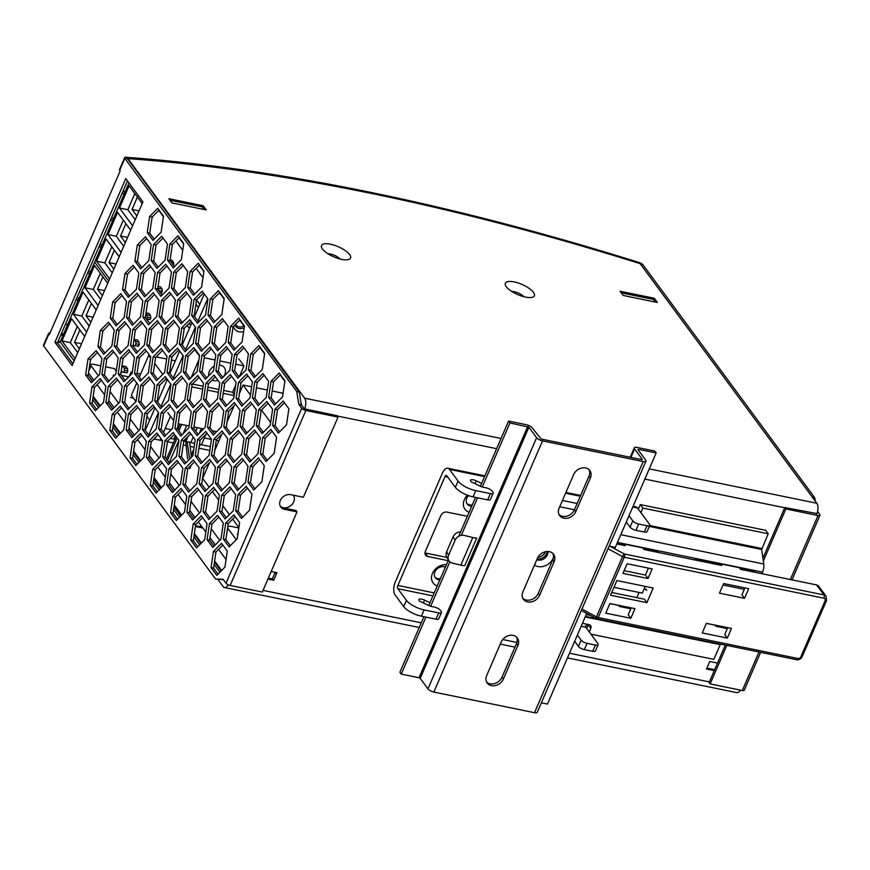 <?xml version="1.0" encoding="UTF-8"?>
<svg xmlns="http://www.w3.org/2000/svg" width="870" height="870" viewBox="0 0 870 870"><rect width="100%" height="100%" fill="white"/><g stroke="black" fill="none" stroke-linecap="round" stroke-linejoin="round"><path stroke-width="1.3" d="M714.27 670.618L706.505 669.03L709.757 661.494L717.532 663.081M271.19 571.536L276.954 572.71L273.691 580.246L267.927 579.061M280.249 506.177A8.515 6.851 143.6 0 0 283.261 507.688A8.515 6.851 143.6 0 0 292.407 504.056A8.515 6.851 143.6 0 0 293.288 495.313A8.515 6.851 143.6 0 0 293.168 495.16M649.27 468.887L816.81 503.251L640.146 263.664A1216.717 424.375 23.4 0 0 127.966 158.612L304.63 398.188A8.276 3.991 101.6 0 1 304.587 409.009M816.81 503.251A8.276 3.991 101.6 0 1 816.756 514.094M168.878 198.708L203.134 205.733L206.233 209.931L171.966 202.906L168.878 198.708M654.327 298.279L657.415 302.477L623.159 295.452L620.071 291.254L654.327 298.279L653.653 299.835M506.264 286.708A15.812 5.514 -156.6 0 1 505.557 285.545A15.812 5.514 -156.6 0 1 515.355 282.174A15.812 5.514 -156.6 0 1 533.419 292.276A15.812 5.514 -156.6 0 1 532.505 297.214A15.812 5.514 -156.6 0 1 518.814 295.039A15.812 5.514 -156.6 0 1 506.264 286.708M322.444 249.005A15.812 5.514 -156.6 0 1 321.737 247.841A15.812 5.514 -156.6 0 1 331.535 244.459A15.812 5.514 -156.6 0 1 349.599 254.573A15.812 5.514 -156.6 0 1 348.685 259.51A15.812 5.514 -156.6 0 1 334.993 257.335A15.812 5.514 -156.6 0 1 322.444 249.005M127.966 158.612L127.651 159.33M158.764 210.344L163.419 216.652M179.013 237.793L183.657 244.1M199.252 265.241L203.895 271.549M219.49 292.69L224.134 298.997M239.728 320.138L244.372 326.446M259.967 347.587L264.61 353.883M280.205 375.035L284.849 381.332M301.074 403.332L301.944 405.659M217.913 579.507L223.111 586.565A8.276 3.991 -78.4 0 0 224.536 587.554A8.276 3.991 -78.4 0 0 228.364 584.879M567.479 657.894L736.716 692.618A8.276 3.991 -78.4 0 0 740.435 690.127M219.903 572.242L214.096 564.369M199.665 544.794L193.858 536.92M179.416 517.346L173.619 509.483M159.177 489.897L153.381 482.034M138.939 462.448L133.143 454.586M118.701 435.011L112.904 427.137M98.462 407.562L92.666 399.689M58.04 341.366A1216.717 424.375 -156.6 0 1 60.334 341.54M511.723 291.428A8.515 2.969 -156.6 0 1 523.99 296.735M327.903 253.725A8.515 2.969 -156.6 0 1 340.17 259.032M203.134 205.733L202.46 207.288M273.691 580.246L272.462 578.583M545.36 551.765A7.297 5.872 -36.4 0 1 537.921 557.311M817.561 511.527L819.757 514.507A3.404 1.185 -156.6 0 1 819.964 515.257A3.404 1.185 -156.6 0 1 818.039 515.54L785.871 508.939L763.327 561.041M760.641 652.348L744.241 690.236A3.404 1.185 -156.6 0 1 742.317 690.519L710.148 683.918L709.115 682.526L725.319 645.094M726.82 645.409L710.148 683.918M816.952 513.583L784.838 507.547L762.925 558.192M785.871 508.939L784.838 507.547M305.859 410.477L230.137 585.456L262.305 592.057L296.996 511.897L284.457 509.32A8.515 6.851 143.6 0 1 280.782 507.058A8.515 6.851 143.6 0 1 281.652 498.314A8.515 6.851 143.6 0 1 290.797 494.671L303.336 497.248L338.028 417.078L305.859 410.477A3.404 1.185 -156.6 0 1 301.727 408.247L298.812 404.289L296.713 391.489L124.856 158.427A3.404 1.185 -156.6 0 1 124.649 157.677A3.404 1.185 -156.6 0 1 125.9 157.296A1220.121 425.56 -156.6 0 1 639.515 262.653A3.404 1.185 -156.6 0 1 642.886 264.687L814.744 497.749L812.395 497.259M124.856 158.427L119.69 170.357L120.158 170.977L49.329 334.656L48.861 334.036A3.404 1.185 -156.6 0 1 48.666 333.275A3.404 1.185 -156.6 0 1 49.905 332.905A1220.121 425.56 -156.6 0 1 50.079 332.916M61.324 333.765A1220.121 425.56 -156.6 0 1 63.619 333.949M119.69 170.357A3.404 1.185 -156.6 0 1 119.494 169.606L124.649 157.677M223.416 579.714L215.564 579.029L43.707 345.966A3.404 1.185 -156.6 0 1 43.5 345.205L48.666 333.275M60.759 335.08A1217.206 424.549 -156.6 0 1 63.053 335.254M338.028 417.078L336.994 415.686L304.239 408.769L301.314 404.8L299.226 392L127.509 158.775A1217.206 424.549 -156.6 0 1 127.879 158.808M215.564 579.029L223.09 579.268L226.015 583.226A3.404 1.185 -156.6 0 0 230.137 585.456M54.93 342.258L125.758 178.578L142.941 201.873L72.112 365.552L54.93 342.258L57.431 342.769L127.477 180.906M213.411 551.536L211.04 567.588L216.793 575.385L224.928 567.142L227.309 551.101L221.545 543.293L213.411 551.536L215.923 552.048L213.541 568.099L218.011 574.156M193.173 524.088L190.802 540.139L196.555 547.937L204.689 539.704L207.06 523.653L201.307 515.845L193.173 524.088L195.685 524.599L193.303 540.651L197.773 546.708M172.934 496.639L170.563 512.691L176.316 520.499L184.451 512.256L186.822 496.204L181.069 488.396L172.934 496.639L175.446 497.161L173.065 513.202L177.534 519.26M152.696 469.191L150.325 485.242L156.078 493.051L164.212 484.807L166.583 468.756L160.83 460.959L152.696 469.191L155.208 469.713L152.826 485.754L157.296 491.811M132.457 441.753L130.076 457.794L135.84 465.602L143.974 457.359L146.345 441.308L140.592 433.51L132.457 441.753L134.97 442.264L132.588 458.305L137.058 464.362M112.219 414.305L109.837 430.346L115.601 438.154L123.725 429.91L126.106 413.87L120.354 406.062L112.219 414.305L114.72 414.816L112.35 430.867L116.819 436.925M91.981 386.856L89.599 402.897L95.363 410.705L103.486 402.462L105.868 386.421L100.115 378.613L91.981 386.856L94.482 387.367L92.111 403.419L96.57 409.476M225.732 523.066L223.351 539.117L229.114 546.925L237.249 538.682L239.62 522.631L233.867 514.833L225.732 523.066L228.244 523.588L225.863 539.628L230.332 545.686M205.494 495.628L203.112 511.669L208.876 519.477L217.011 511.234L219.381 495.182L213.628 487.385L205.494 495.628L208.006 496.139L205.624 512.18L210.094 518.237M185.256 468.18L182.874 484.22L188.638 492.028L196.761 483.785L199.143 467.745L193.39 459.936L185.256 468.18L187.757 468.691L185.386 484.742L189.856 490.8M165.017 440.731L162.636 456.783L168.388 464.58L176.523 456.337L178.905 440.296L173.152 432.488L165.017 440.731L167.518 441.242L165.148 457.294L169.606 463.351M144.779 413.283L142.397 429.334L148.15 437.131L156.285 428.899L158.666 412.848L152.913 405.039L144.779 413.283L147.28 413.794L144.909 429.845L149.368 435.903M124.54 385.834L122.159 401.886L127.912 409.694L136.046 401.451L138.428 385.399L132.675 377.591L124.54 385.834L127.042 386.345L124.671 402.397L129.13 408.454M104.302 358.386L101.92 374.437L107.673 382.245L115.808 374.002L118.189 357.951L112.426 350.142L104.302 358.386L106.803 358.908L104.422 374.948L108.891 381.006M238.054 494.606L235.672 510.657L241.425 518.455L249.559 510.212L251.941 494.171L246.188 486.363L238.054 494.606L240.555 495.117L238.184 511.168L242.643 517.226M217.815 467.157L215.434 483.209L221.187 491.006L229.321 482.774L231.703 466.722L225.95 458.914L217.815 467.157L220.317 467.668L217.946 483.72L222.405 489.777M197.577 439.709L195.195 455.76L200.948 463.569L209.083 455.325L211.464 439.274L205.711 431.466L197.577 439.709L200.078 440.231L197.697 456.271L202.166 462.329M177.339 412.26L174.957 428.312L180.71 436.12L188.844 427.877L191.226 411.825L185.462 404.028L177.339 412.26L179.84 412.782L177.458 428.823L181.928 434.88M157.089 384.823L154.719 400.863L160.471 408.672L168.606 400.428L170.988 384.377L165.224 376.579L157.089 384.823L159.601 385.334L157.22 401.374L161.689 407.432M136.851 357.374L134.48 373.415L140.233 381.223L148.368 372.98L150.749 356.939L144.985 349.131L136.851 357.374L139.363 357.885L136.981 373.937L141.451 379.994M116.613 329.926L114.242 345.966L119.995 353.775L128.129 345.531L130.5 329.491L124.747 321.683L116.613 329.926L119.125 330.437L116.743 346.488L121.213 352.546M250.364 466.135L247.993 482.187L253.746 489.995L261.881 481.752L264.262 465.7L258.499 457.903L250.364 466.135L252.876 466.657L250.495 482.698L254.964 488.755M230.126 438.697L227.755 454.738L233.508 462.546L241.642 454.303L244.024 438.252L238.26 430.454L230.126 438.697L232.638 439.209L230.256 455.249L234.726 461.307M209.887 411.249L207.517 427.29L213.27 435.098L221.404 426.855L223.775 410.814L218.022 403.006L209.887 411.249L212.4 411.76L210.018 427.812L214.488 433.869M189.649 383.8L187.278 399.841L193.031 407.649L201.166 399.406L203.536 383.365L197.784 375.557L189.649 383.8L192.161 384.312L189.78 400.363L194.249 406.421M169.411 356.352L167.04 372.403L172.793 380.201L180.927 371.958L183.298 355.917L177.545 348.109L169.411 356.352L171.923 356.863L169.541 372.915L174.011 378.972M149.172 328.903L146.791 344.955L152.554 352.763L160.689 344.52L163.06 328.469L157.307 320.66L149.172 328.903L151.684 329.415L149.303 345.466L153.772 351.523M128.934 301.455L126.552 317.506L132.316 325.315L140.451 317.071L142.821 301.02L137.069 293.212L128.934 301.455L131.435 301.977L129.065 318.018L133.534 324.075M262.686 437.675L260.315 453.727L266.068 461.524L274.202 453.281L276.573 437.24L270.82 429.432L262.686 437.675L265.198 438.186L262.816 454.238L267.286 460.295M242.447 410.227L240.066 426.278L245.829 434.076L253.964 425.843L256.335 409.792L250.582 401.983L242.447 410.227L244.959 410.738L242.578 426.789L247.047 432.847M222.209 382.778L219.827 398.83L225.591 406.638L233.725 398.395L236.096 382.343L230.343 374.535L222.209 382.778L224.721 383.289L222.339 399.341L226.809 405.398M201.97 355.33L199.589 371.381L205.353 379.189L213.476 370.946L215.858 354.895L210.105 347.087L201.97 355.33L204.472 355.852L202.101 371.892L206.571 377.95M181.732 327.892L179.35 343.933L185.103 351.741L193.238 343.498L195.619 327.446L189.867 319.649L181.732 327.892L184.233 328.403L181.863 344.444L186.321 350.501M161.494 300.444L159.112 316.484L164.865 324.292L173 316.049L175.381 300.009L169.628 292.2L161.494 300.444L163.995 300.955L161.624 317.006L166.083 323.064M141.255 272.995L138.874 289.036L144.627 296.844L152.761 288.601L155.143 272.56L149.39 264.752L141.255 272.995L143.757 273.506L141.386 289.558L145.845 295.615M275.007 409.204L272.625 425.256L278.389 433.064L286.513 424.821L288.894 408.769L283.142 400.972L275.007 409.204L277.508 409.726L275.137 425.767L279.596 431.824M254.769 381.767L252.387 397.808L258.14 405.616L266.274 397.372L268.656 381.321L262.903 373.524L254.769 381.767L257.27 382.278L254.899 398.319L259.358 404.376M234.53 354.318L232.149 370.359L237.901 378.167L246.036 369.924L248.418 353.883L242.665 346.075L234.53 354.318L237.031 354.829L234.661 370.881L239.119 376.938M214.292 326.87L211.91 342.91L217.663 350.719L225.798 342.476L228.179 326.435L222.426 318.627L214.292 326.87L216.793 327.381L214.411 343.433L218.881 349.49M194.053 299.421L191.672 315.473L197.425 323.27L205.559 315.027L207.941 298.986L202.177 291.178L194.053 299.421L196.555 299.933L194.173 315.984L198.643 322.041M173.804 271.973L171.433 288.024L177.186 295.833L185.321 287.589L187.702 271.538L181.939 263.73L173.804 271.973L176.316 272.484L173.935 288.535L178.404 294.593M153.566 244.524L151.195 260.576L156.948 268.384L165.083 260.141L167.464 244.089L161.7 236.281L153.566 244.524L156.078 245.046L153.696 261.087L158.166 267.144M209.452 523.588L207.082 539.628L212.835 547.426L220.969 539.183L223.34 523.142L217.587 515.344L209.452 523.588L211.965 524.099L209.583 540.139L214.053 546.197M189.214 496.139L186.843 512.18L192.596 519.977L200.72 511.745L203.101 495.704L197.349 487.896L189.214 496.139L191.726 496.65L189.345 512.691L193.814 518.748M168.976 468.691L166.605 484.731L172.358 492.529L180.481 484.296L182.863 468.256L177.11 460.447L168.976 468.691L171.488 469.202L169.106 485.242L173.576 491.3M148.737 441.242L146.367 457.283L152.119 465.08L160.243 456.848L162.625 440.807L156.872 432.999L148.737 441.242L151.25 441.753L148.868 457.794L153.337 463.851M128.499 413.794L126.128 429.834L131.881 437.643L140.005 429.399L142.386 413.359L136.633 405.561L128.499 413.794L131.011 414.305L128.629 430.346L133.099 436.403M108.261 386.345L105.879 402.386L111.643 410.194L119.766 401.951L122.148 385.91L116.395 378.113L108.261 386.345L110.762 386.867L108.391 402.908L112.85 408.954M88.022 358.897L85.641 374.937L91.394 382.746L99.528 374.502L101.91 358.462L96.157 350.664L88.022 358.897L90.523 359.419L88.153 375.459L92.611 381.506M221.774 495.117L219.403 511.158L225.156 518.955L233.28 510.723L235.661 494.682L229.908 486.874L221.774 495.117L224.286 495.628L221.904 511.669L226.374 517.726M201.535 467.668L199.154 483.709L204.918 491.517L213.041 483.274L215.423 467.233L209.67 459.436L201.535 467.668L204.048 468.18L201.666 484.22L206.125 490.278M181.297 440.22L178.916 456.261L184.668 464.069L192.803 455.826L195.184 439.785L189.432 431.988L181.297 440.22L183.798 440.742L181.428 456.783L185.886 462.829M161.059 412.782L158.677 428.823L164.43 436.62L172.564 428.377L174.935 412.337L169.182 404.539L161.059 412.782L163.56 413.293L161.189 429.334L165.648 435.381M140.82 385.334L138.439 401.374L144.192 409.172L152.326 400.939L154.697 384.899L148.944 377.091L140.82 385.334L143.322 385.845L140.951 401.886L145.41 407.943M120.582 357.885L118.2 373.926L123.953 381.723L132.088 373.491L134.458 357.45L128.706 349.642L120.582 357.885L123.083 358.396L120.712 374.437L125.171 380.494M100.344 330.437L97.962 346.478L103.715 354.275L111.849 346.042L114.22 330.002L108.467 322.194L100.344 330.437L102.845 330.948L100.474 346.989L104.933 353.046M234.095 466.657L231.714 482.698L237.466 490.495L245.601 482.252L247.972 466.211L242.219 458.414L234.095 466.657L236.596 467.168L234.226 483.209L238.684 489.266M213.857 439.209L211.475 455.249L217.228 463.047L225.363 454.814L227.733 438.774L221.98 430.965L213.857 439.209L216.358 439.72L213.987 455.76L218.446 461.818M193.618 411.76L191.237 427.801L196.99 435.598L205.124 427.366L207.495 411.325L201.742 403.517L193.618 411.76L196.12 412.271L193.749 428.312L198.208 434.369M173.38 384.312L170.999 400.352L176.751 408.15L184.886 399.917L187.257 383.877L181.504 376.068L173.38 384.312L175.881 384.823L173.511 400.863L177.969 406.921M153.131 356.863L150.76 372.904L156.513 380.712L164.647 372.469L167.018 356.428L161.265 348.631L153.131 356.863L155.643 357.374L153.261 373.415L157.731 379.472M132.892 329.415L130.522 345.455L136.275 353.263L144.398 345.02L146.78 328.98L141.027 321.182L132.892 329.415L135.405 329.937L133.023 345.977L137.493 352.024M112.654 301.966L110.283 318.007L116.036 325.815L124.16 317.572L126.541 301.531L120.789 293.734L112.654 301.966L115.166 302.488L112.785 318.529L117.254 324.575M246.417 438.186L244.035 454.227L249.788 462.024L257.922 453.792L260.293 437.751L254.54 429.943L246.417 438.186L248.918 438.697L246.536 454.738L251.006 460.796M226.167 410.738L223.797 426.778L229.549 434.587L237.684 426.344L240.055 410.303L234.302 402.505L226.167 410.738L228.679 411.249L226.298 427.29L230.767 433.347M205.929 383.289L203.558 399.33L209.311 407.138L217.435 398.895L219.816 382.854L214.063 375.057L205.929 383.289L208.441 383.811L206.059 399.852L210.529 405.898M185.691 355.841L183.32 371.892L189.073 379.69L197.196 371.446L199.578 355.406L193.825 347.608L185.691 355.841L188.203 356.363L185.821 372.403L190.291 378.45M165.452 328.403L163.082 344.444L168.834 352.241L176.958 344.009L179.34 327.968L173.587 320.16L165.452 328.403L167.964 328.914L165.583 344.955L170.052 351.012M145.214 300.955L142.843 316.995L148.596 324.793L156.72 316.56L159.101 300.52L153.348 292.712L145.214 300.955L147.726 301.466L145.344 317.506L149.814 323.564M124.975 273.506L122.594 289.547L128.358 297.344L136.481 289.112L138.863 273.071L133.11 265.263L124.975 273.506L127.488 274.017L125.106 290.058L129.565 296.115M258.727 409.726L256.356 425.767L262.109 433.564L270.233 425.321L272.614 409.281L266.862 401.483L258.727 409.726L261.239 410.238L258.858 426.278L263.327 432.336M238.489 382.278L236.118 398.319L241.871 406.116L249.994 397.884L252.376 381.843L246.623 374.035L238.489 382.278L241.001 382.789L238.619 398.83L243.089 404.887M218.25 354.829L215.88 370.87L221.632 378.667L229.756 370.435L232.138 354.394L226.385 346.586L218.25 354.829L220.762 355.341L218.381 371.381L222.85 377.439M198.012 327.381L195.63 343.422L201.383 351.219L209.518 342.987L211.899 326.946L206.146 319.138L198.012 327.381L200.513 327.892L198.142 343.933L202.601 349.99M177.774 299.933L175.392 315.973L181.145 323.781L189.279 315.538L191.65 299.497L185.897 291.7L177.774 299.933L180.275 300.444L177.904 316.484L182.363 322.542M157.535 272.484L155.154 288.525L160.906 296.333L169.041 288.09L171.412 272.049L165.659 264.252L157.535 272.484L160.036 273.006L157.666 289.047L162.125 295.093M137.297 245.035L134.915 261.076L140.668 268.884L148.803 260.641L151.173 244.6L145.42 236.803L137.297 245.035L139.798 245.558L137.427 261.598L141.886 267.645M271.048 381.256L268.667 397.296L274.42 405.094L282.554 396.861L284.936 380.821L279.172 373.012L271.048 381.256L273.55 381.767L271.179 397.808L275.638 403.865M250.81 353.807L248.428 369.848L254.181 377.656L262.316 369.413L264.687 353.372L258.934 345.575L250.81 353.807L253.311 354.318L250.941 370.359L255.399 376.416M230.572 326.359L228.19 342.399L233.943 350.208L242.077 341.964L244.448 325.924L238.695 318.126L230.572 326.359L233.073 326.881L230.702 342.921L235.161 348.968M210.333 298.91L207.952 314.951L213.705 322.759L221.839 314.516L224.21 298.475L218.457 290.678L210.333 298.91L212.835 299.432L210.464 315.473L214.923 321.519M190.095 271.473L187.713 287.513L193.466 295.311L201.601 287.078L203.971 271.038L198.219 263.229L190.095 271.473L192.596 271.984L190.225 288.024L194.684 294.082M169.846 244.024L167.475 260.065L173.228 267.862L181.362 259.63L183.733 243.589L177.98 235.781L169.846 244.024L172.358 244.535L169.976 260.576L174.446 266.633M149.607 216.576L147.237 232.616L152.989 240.414L161.113 232.181L163.495 216.141L157.742 208.332L149.607 216.576L152.119 217.087L149.738 233.127L154.208 239.185M72.895 363.736L57.431 342.769M222.84 545.044L215.923 552.048M202.601 517.596L195.685 524.599M182.363 490.147L175.446 497.161M162.125 462.699L155.208 469.713M141.875 435.25L134.97 442.264M121.637 407.812L114.72 414.816M101.398 380.364L94.482 387.367M235.161 516.573L228.244 523.588M214.912 489.125L208.006 496.139M194.673 461.687L187.757 468.691M174.435 434.239L167.518 441.242M154.197 406.79L147.28 413.794M133.958 379.342L127.042 386.345M113.72 351.893L106.803 358.908M247.471 488.113L240.555 495.117M227.233 460.665L220.317 467.668M206.995 433.216L200.078 440.231M186.756 405.768L179.84 412.782M166.518 378.319L159.601 385.334M146.28 350.882L139.363 357.885M126.041 323.433L119.125 330.437M259.793 459.643L252.876 466.657M239.554 432.194L232.638 439.209M219.316 404.757L212.4 411.76M199.078 377.308L192.161 384.312M178.839 349.86L171.923 356.863M158.59 322.411L151.684 329.415M138.352 294.963L131.435 301.977M272.114 431.183L265.198 438.186M251.876 403.734L244.959 410.738M231.627 376.286L224.721 383.289M211.388 348.837L204.472 355.852M191.15 321.389L184.233 328.403M170.911 293.951L163.995 300.955M150.673 266.503L143.757 273.506M284.425 402.712L277.508 409.726M264.186 375.264L257.27 382.278M243.948 347.826L237.031 354.829M223.71 320.377L216.793 327.381M203.471 292.929L196.555 299.933M183.233 265.481L176.316 272.484M162.994 238.032L156.078 245.046M218.881 517.095L211.965 524.099M198.632 489.647L191.726 496.65M178.393 462.198L171.488 469.202M158.155 434.75L151.25 441.753M137.917 407.301L131.011 414.305M117.678 379.853L110.762 386.867M97.44 352.415L90.523 359.419M231.192 488.625L224.286 495.628M210.953 461.176L204.048 468.18M190.715 433.738L183.798 440.742M170.476 406.29L163.56 413.293M150.238 378.841L143.322 385.845M130 351.393L123.083 358.396M109.761 323.944L102.845 330.948M243.513 460.165L236.596 467.168M223.275 432.716L216.358 439.72M203.036 405.268L196.12 412.271M182.798 377.819L175.881 384.823M162.559 350.371L155.643 357.374M142.321 322.922L135.405 329.937M122.072 295.485L115.166 302.488M255.834 431.694L248.918 438.697M235.596 404.245L228.679 411.249M215.347 376.808L208.441 383.811M195.108 349.359L188.203 356.363M174.87 321.911L167.964 328.914M154.632 294.462L147.726 301.466M134.393 267.014L127.488 274.017M268.145 403.234L261.239 410.238M247.906 375.786L241.001 382.789M227.668 348.337L220.762 355.341M207.43 320.889L200.513 327.892M187.191 293.44L180.275 300.444M166.953 265.992L160.036 273.006M146.715 238.554L139.798 245.558M280.466 374.763L273.55 381.767M260.228 347.315L253.311 354.318M239.989 319.866L233.073 326.881M219.751 292.429L212.835 299.432M199.513 264.98L192.596 271.984M179.274 237.532L172.358 244.535M159.036 210.083L152.119 217.087M298.812 404.289L301.314 404.8M296.713 391.489L299.226 392M815.31 501.218L814.744 497.749M296.996 511.897L295.963 510.494L283.435 507.928A8.515 6.851 143.6 0 1 280.314 506.318M211.04 567.588L213.541 568.099M190.802 540.139L193.303 540.651M170.563 512.691L173.065 513.202M150.325 485.242L152.826 485.754M130.076 457.794L132.588 458.305M109.837 430.346L112.35 430.867M89.599 402.897L92.111 403.419M223.351 539.117L225.863 539.628M203.112 511.669L205.624 512.18M182.874 484.22L185.386 484.742M162.636 456.783L165.148 457.294M142.397 429.334L144.909 429.845M122.159 401.886L124.671 402.397M101.92 374.437L104.422 374.948M235.672 510.657L238.184 511.168M215.434 483.209L217.946 483.72M195.195 455.76L197.697 456.271M174.957 428.312L177.458 428.823M154.719 400.863L157.22 401.374M134.48 373.415L136.981 373.937M114.242 345.966L116.743 346.488M247.993 482.187L250.495 482.698M227.755 454.738L230.256 455.249M207.517 427.29L210.018 427.812M187.278 399.841L189.78 400.363M167.04 372.403L169.541 372.915M146.791 344.955L149.303 345.466M126.552 317.506L129.065 318.018M260.315 453.727L262.816 454.238M240.066 426.278L242.578 426.789M219.827 398.83L222.339 399.341M199.589 371.381L202.101 371.892M179.35 343.933L181.863 344.444M159.112 316.484L161.624 317.006M138.874 289.036L141.386 289.558M272.625 425.256L275.137 425.767M252.387 397.808L254.899 398.319M232.149 370.359L234.661 370.881M211.91 342.91L214.411 343.433M191.672 315.473L194.173 315.984M171.433 288.024L173.935 288.535M151.195 260.576L153.696 261.087M207.082 539.628L209.583 540.139M186.843 512.18L189.345 512.691M166.605 484.731L169.106 485.242M146.367 457.283L148.868 457.794M126.128 429.834L128.629 430.346M105.879 402.386L108.391 402.908M85.641 374.937L88.153 375.459M219.403 511.158L221.904 511.669M199.154 483.709L201.666 484.22M178.916 456.261L181.428 456.783M158.677 428.823L161.189 429.334M138.439 401.374L140.951 401.886M118.2 373.926L120.712 374.437M97.962 346.478L100.474 346.989M231.714 482.698L234.226 483.209M211.475 455.249L213.987 455.76M191.237 427.801L193.749 428.312M170.999 400.352L173.511 400.863M150.76 372.904L153.261 373.415M130.522 345.455L133.023 345.977M110.283 318.007L112.785 318.529M244.035 454.227L246.536 454.738M223.797 426.778L226.298 427.29M203.558 399.33L206.059 399.852M183.32 371.892L185.821 372.403M163.082 344.444L165.583 344.955M142.843 316.995L145.344 317.506M122.594 289.547L125.106 290.058M256.356 425.767L258.858 426.278M236.118 398.319L238.619 398.83M215.88 370.87L218.381 371.381M195.63 343.422L198.142 343.933M175.392 315.973L177.904 316.484M155.154 288.525L157.666 289.047M134.915 261.076L137.427 261.598M268.667 397.296L271.179 397.808M248.428 369.848L250.941 370.359M228.19 342.399L230.702 342.921M207.952 314.951L210.464 315.473M187.713 287.513L190.225 288.024M167.475 260.065L169.976 260.576M147.237 232.616L149.738 233.127M93.014 397.296L99.68 406.333M113.252 424.745L119.919 433.771M133.491 452.182L140.157 461.22M153.729 479.631L160.395 488.668M173.978 507.079L180.634 516.117M194.217 534.528L200.872 543.565M214.455 561.976L221.11 571.014M60.465 342.312A1196.272 417.241 23.4 0 0 57.714 342.106M93.166 396.252L100.202 405.79M113.404 423.701L120.441 433.238M133.654 451.149L140.69 460.687M153.892 478.598L160.928 488.135L153.892 478.598M174.13 506.035L181.167 515.584L174.13 506.035M194.369 533.484L201.405 543.032M214.607 560.932L221.643 570.47M195.402 526.502L202.84 528.036M154.044 477.554L161.45 487.602M174.283 505.002L181.689 515.051M195.522 525.676L202.101 527.024M276.54 573.678L274.746 573.308M590.915 634.154L713.857 659.373L720.229 644.648L585.195 616.95M589.284 631.935L590.795 628.434A3.654 2.936 143.6 0 0 590.6 625.628A3.654 2.936 143.6 0 0 589.023 624.649L585.499 625.791A2.436 1.174 101.6 0 0 585.836 627.27L597.864 643.572A4.872 1.696 23.4 0 1 598.158 644.648L595.439 650.934A4.872 1.696 -156.6 0 1 592.688 651.325L584.336 649.618A4.872 1.696 -156.6 0 1 578.441 646.421L574.657 641.299M484.557 476.597L449.475 469.398L458.055 481.045A14.605 5.089 23.4 0 0 475.749 490.615L490.365 493.605A4.872 1.696 23.4 0 0 493.116 493.214L490.397 499.489A4.872 1.696 -156.6 0 1 487.657 499.891L473.03 496.89A14.605 5.089 -156.6 0 1 455.347 487.33L446.756 475.683A2.436 1.174 -78.4 0 0 446.332 475.39A2.436 1.174 -78.4 0 0 444.983 476.608L397.894 585.445L434.228 592.894M649.314 526.426L761.685 549.481L768.199 533.788L642.876 508.08L640.907 512.626M469.126 512.245A12.408 9.972 -36.4 0 1 467.462 495.226M553.385 557.724A12.408 9.972 -36.4 0 1 537.975 566.555A12.408 9.972 -36.4 0 1 534.485 565.076M437.24 585.912A12.408 9.972 -36.4 0 1 432.444 573.395A12.408 9.972 -36.4 0 1 446.419 564.717M448.17 560.661L427.714 556.474A4.872 3.915 143.6 0 1 425.604 555.169A4.872 3.915 143.6 0 1 425.343 551.428L440.927 515.421A4.872 3.915 143.6 0 1 446.919 512.093L467.375 516.291M439.861 579.866A7.547 6.068 -36.4 0 1 438.567 579.735A7.547 6.068 -36.4 0 1 435.304 577.723A7.547 6.068 -36.4 0 1 436.087 569.981A7.547 6.068 -36.4 0 1 444.189 566.761A7.547 6.068 -36.4 0 1 445.375 567.131M440.416 578.583A7.547 6.068 -36.4 0 1 437.708 578.572A7.547 6.068 -36.4 0 1 434.924 577.104M768.199 533.788L765.622 530.298L640.298 504.589L638.33 509.135M449.475 469.398A9.733 4.687 -78.4 0 0 447.8 468.234A9.733 4.687 -78.4 0 0 442.406 473.117L395.317 581.954A9.733 4.687 101.6 0 0 395.121 594.982L403.713 606.629A14.605 5.089 -156.6 0 0 421.406 616.188L436.022 619.19L438.741 612.915A4.872 1.696 23.4 0 0 441.492 612.513A4.872 1.696 23.4 0 0 441.199 611.436L440.34 610.272A4.872 1.696 23.4 0 0 434.445 607.086L431.063 606.39A2.925 1.022 23.4 0 1 429.345 605.803L419.764 601.224A4.915 1.718 23.4 0 1 418.905 599.528A4.915 1.718 23.4 0 1 424.571 600.115L429.976 602.703M586.706 628.434L588.218 624.932A3.654 2.936 143.6 0 0 588.359 624.551M472.301 504.904A7.547 6.068 -36.4 0 1 469.593 504.894A7.547 6.068 -36.4 0 1 466.798 503.436M547.056 551.526A7.547 6.068 -36.4 0 1 537.203 558.866A7.547 6.068 -36.4 0 1 537.171 558.866M446.973 557.452L425.136 552.972A4.872 3.915 143.6 0 1 424.973 552.939M547.893 551.504A7.547 6.068 -36.4 0 1 538.062 560.041A7.547 6.068 -36.4 0 1 536.833 559.638M471.747 506.199A7.547 6.068 -36.4 0 1 470.452 506.057A7.547 6.068 -36.4 0 1 467.19 504.045A7.547 6.068 -36.4 0 1 468.571 495.639M609.881 603.595L631.185 607.967M706.386 623.388L727.69 627.759M630.239 607.771L629.88 608.608M727.157 627.651L726.798 628.488M761.685 549.481L763.751 564.021L620.788 534.691M761.87 573.7L762.544 572.155A8.276 3.991 -78.4 0 0 763.751 564.021M655.056 550.416L654.512 551.678M751.974 570.296L751.43 571.557M658.09 552.406A2.436 1.957 143.6 0 0 656.719 550.764L617.33 542.684M755.019 572.297A2.436 1.957 143.6 0 0 753.648 570.644L697.251 559.073A2.436 1.957 143.6 0 0 694.793 559.943M640.298 504.589L642.876 508.08M628.999 515.714L632.784 520.847A4.872 1.696 23.4 0 0 638.678 524.034L647.03 525.741A4.872 1.696 23.4 0 0 649.781 525.349A4.872 1.696 23.4 0 0 649.488 524.273L637.46 507.96A9.733 4.687 -78.4 0 0 635.796 506.797L633.099 506.242M649.781 525.349L647.062 531.624A4.872 1.696 -156.6 0 1 644.311 532.027L647.03 525.741M493.116 493.214A4.872 1.696 23.4 0 0 492.833 492.137L491.974 490.974A4.872 1.696 23.4 0 0 486.069 487.787L482.687 487.091A2.925 1.022 23.4 0 1 480.969 486.493L471.388 481.926A4.915 1.718 23.4 0 1 470.529 480.218A4.915 1.718 23.4 0 1 476.194 480.816L481.61 483.405M562.444 500.478L577.147 503.502M559.725 506.764L574.428 509.776M638.678 524.034L635.959 530.308A4.872 1.696 -156.6 0 1 630.065 527.122L626.28 522M635.959 530.308L644.311 532.027M438.741 612.915L424.125 609.913A14.605 5.089 23.4 0 1 406.431 600.354L397.84 588.707A2.436 1.174 101.6 0 1 397.894 585.445M578.441 646.421L581.149 640.146A4.872 1.696 23.4 0 0 587.054 643.332L595.406 645.051A4.872 1.696 23.4 0 0 598.158 644.648M581.149 640.146L577.375 635.024M441.492 612.513L438.774 618.798A4.872 1.696 -156.6 0 1 436.022 619.19M460.839 565.141A9.733 3.393 23.4 0 0 464.787 565.598L476.738 537.975A9.733 3.393 23.4 0 1 472.791 537.519L464.319 535.442A7.297 6.155 149 0 0 455.14 540.129L448.615 555.201A7.297 6.155 149 0 0 448.822 560.541A7.297 6.155 149 0 0 452.367 563.064L460.839 565.141L472.791 537.519M448.822 560.541L446.799 557.17A7.297 6.155 -31 0 1 446.593 551.83L448.615 555.201M446.593 551.83L453.118 536.768A7.297 6.155 -31 0 1 460.632 531.874M614.329 547.187L610.174 546.338L624.323 553.983A2.436 1.174 101.6 0 1 624.279 557.246L823.944 598.201A2.436 1.957 -36.4 0 1 825.13 600.724A2.436 0.848 -156.6 0 0 826.5 600.528L802.227 656.622C800.998 658.96 799.095 659.993 796.507 659.699L596.842 618.744A2.436 1.174 -78.4 0 1 596.428 618.45A2.436 0.555 -61.6 0 1 596.178 618.505A2.436 0.555 -61.6 0 1 596.461 616.884L581.943 609.033M581.486 610.566L596.178 618.505A2.436 2.436 0 0 0 596.842 618.744A2.436 1.174 -78.4 0 0 598.19 617.526A2.436 0.848 -156.6 0 1 596.461 616.884L622.55 556.604A2.436 0.848 23.4 0 0 624.279 557.246L598.19 617.526L797.855 658.481A2.436 1.957 -36.4 0 0 800.857 656.817L825.13 600.724M609.12 546.251L610.174 546.338M727.331 628.597L715.934 626.259L715.14 625.182M816.604 584.923A4.872 3.915 -36.4 0 1 818.703 586.217L826.098 596.244A4.872 3.915 -36.4 0 0 823.988 594.939L816.604 584.923L740.566 569.328L739.38 567.718M630.826 608.804L619.429 606.466L618.635 605.389M720.577 563.858L721.774 565.467L644.061 549.535L642.876 547.926M624.073 544.065L625.269 545.675L616.786 543.935M823.944 598.201A2.436 1.174 101.6 0 0 823.988 594.939L624.323 553.983A2.436 0.555 118.4 0 0 622.55 556.604L608.032 548.752M630.804 618.287L634.969 608.663L609.903 603.519L605.737 613.154L630.804 618.287L628.227 614.796L631.218 607.891M748.689 588.686L744.524 598.321L719.457 593.177L723.622 583.553L748.689 588.686M652.185 568.893L648.019 578.517L622.953 573.384L627.118 563.749L652.185 568.893M616.884 580.573L610.544 595.221L646.889 602.671L653.229 588.022L616.884 580.573M727.309 638.091L731.474 628.455L706.407 623.311L702.242 632.947L727.309 638.091L724.732 634.589L727.722 627.683M744.927 587.924L741.947 594.819L744.524 598.321M648.422 568.121L645.442 575.026L624.127 570.655M611.719 592.492L644.311 599.18L646.889 602.671M636.796 597.636L639.037 592.459M722.992 584.999L744.307 589.371M613.97 587.315L642.299 593.122L645.214 586.38M648.019 578.517L645.442 575.026M712.291 562.161L711.747 563.412M645.964 589.066C644.898 589.186 645.192 589.566 646.823 590.241M88.512 372.991L93.862 380.244M97.135 384.681L104.617 394.839M108.761 400.439L114.1 407.693M117.374 412.13L124.856 422.276M128.999 427.888L134.339 435.141M137.612 439.578L145.105 449.725M149.238 455.336L154.577 462.59M157.851 467.027L165.343 477.173M169.476 482.785L174.826 490.038M178.089 494.475L185.582 504.622M189.714 510.222L195.065 517.476M198.327 521.913L205.82 532.07M209.953 537.671L215.303 544.924M218.577 549.361L226.059 559.519M268.33 578.137L272.299 578.952L275.159 572.351M706.908 668.095L714.672 669.693M100.811 365.824L93.503 364.323A4.872 1.696 23.4 0 0 90.763 364.726A4.872 1.696 23.4 0 0 91.045 365.802L98.353 375.699M110.066 391.587L118.592 403.147M130.304 419.035L138.83 430.596M150.543 446.484L159.069 458.044M170.781 473.932L179.307 485.493M191.019 501.381L199.545 512.93M211.269 528.829L219.784 540.379M116.243 371.109L114.394 368.608L105.629 366.814M128.727 376.884L121.408 375.383M129.228 376.384L131.109 372.034L132.099 373.382M140.646 373.991L137.079 373.263M132.262 372.273L131.109 372.034M123.159 377.765L122.605 377.004M114.568 375.264L113.252 375.155L113.937 375.905M122.007 386.824L121.898 387.552M130.456 397.383L132.61 398.079L130.456 397.383M146.595 427.29L145.312 427.203L146.258 428.073M215.934 447.735L215.194 447.582M210.377 446.593L200.187 444.505M194.652 443.374L189.649 442.341M185.571 441.503L183.744 441.133M174.957 439.328L170.346 438.382M160.874 438.426L160.091 440.231L153.979 438.98L162.581 440.742M167.453 441.742L173.38 442.96M177.393 443.787L178.361 443.983M183.178 444.972L185.952 445.538M190.138 446.397L194.075 447.213M198.904 448.191L209.811 450.432M209.463 462.699L202.666 478.391L209.17 487.2M212.443 491.637L218.664 500.076M222.796 505.677L229.408 514.649M232.681 519.085L238.902 527.514M214.781 450.41L221.774 434.228M227.092 421.939L234.095 405.768M239.413 393.479L243.067 385.04L250.419 395.013M261.468 409.998L270.657 422.461M283.087 393.251L272.19 391.011M267.362 390.021L256.454 387.781M251.637 386.791L243.067 385.04M204.396 437.947L211.443 439.393M216.26 440.383L218.881 440.916M204.2 357.744L215.107 359.984M219.925 360.963L230.833 363.203M235.65 364.193L243.992 365.9L238.837 358.918M194.967 349.914L199.48 356.037M243.992 365.9L239.293 376.764M235.694 385.084L232.584 392.272L223.655 390.445M192.422 384.04L203.112 386.236M207.93 387.226L218.838 389.455M198.958 359.614L191.204 377.526M222.927 377.352A9.004 7.243 143.6 0 0 224.808 374.502A9.004 7.243 143.6 0 0 224.319 367.575A9.004 7.243 143.6 0 0 219.327 365.03M214.183 366.216A9.004 7.243 143.6 0 0 209.344 371.338A9.004 7.243 143.6 0 0 208.756 375.731M212.084 380.114A9.004 7.243 143.6 0 0 218.022 380.418M234.28 394.588L232.584 392.272M178.219 423.744L189.127 425.985M193.945 426.974L203.558 428.943M212.16 430.704L216.684 431.64M167.801 412.706L173.695 420.71M191.781 386.878L202.688 389.107M207.506 390.097L218.413 392.337M223.231 393.327L234.139 395.567M179.742 413.467L180.188 412.423M193.782 449.224L191.204 455.173M201.383 428.497L199.339 433.216M175.294 435.391L174.228 437.86L176.512 439.513L167.464 460.437M199.056 447.115L200.241 444.374L201.492 444.635L206.005 434.228M178.905 440.296L169.182 462.764M175.087 439.024L166.431 459.034M180.166 424.147L177.882 429.399M181.667 424.451L178.916 430.802M176.327 436.794L175.261 439.252M186.68 425.484L183.146 433.651M191.248 465.156L189.736 468.658M192.933 454.966L192.368 456.271M202.884 428.801L202.253 430.269M188.018 436.468L185.875 441.427L185.103 439.415M193.205 437.11L190.889 442.46L185.875 441.427M197.294 427.659L195.804 431.096M191.454 457.196L189.627 442.199M189.671 459.001L187.126 441.688M185.701 441.199L187.583 458.903M136.71 383.083L131.403 395.339L135.97 401.527M146.899 416.36L149.683 420.134M165.18 428.475L171.238 429.726M183.733 432.281L184.364 432.412M139.309 377.08L148.726 355.33L150.608 357.885M154.74 363.486L162.766 374.372M166.04 378.809L167.007 380.125M175.37 360.8L171.455 359.995M166.638 359.005L156.154 356.852M149.705 355.536L148.726 355.33M90.382 360.408L91.035 358.908M102.703 331.938L103.345 330.448M115.014 303.478L115.666 301.977M127.335 275.007L127.988 273.506M139.657 246.547L140.298 245.046M151.967 218.076L152.62 216.576M170.085 259.858L171.934 260.239L173.478 262.327L173.815 264.708L172.88 264.513M158.068 286.328L160.439 286.817L161.983 288.916L162.32 291.287L158.971 290.602L157.927 287.263M146.04 312.808L148.933 313.396L150.477 315.495L150.814 317.865L147.476 317.18L145.975 313.243M134.089 339.289L137.427 339.974L138.972 342.073L139.309 344.455L135.97 343.759L135.633 341.388L133.98 339.539M122.583 365.878L125.922 366.564L127.477 368.662L127.803 371.033L124.464 370.348L124.127 367.977L122.583 365.878L121.659 367.999M655.284 302.042L653.348 299.41L621.223 292.831M204.091 209.485L202.155 206.864L170.042 200.274M74.135 360.865L60.171 341.921L94.678 262.174L108.652 281.119L94.678 262.174L128.967 182.928M146.421 318.964L150.053 319.638L146.638 319.268M147.476 317.18L146.704 318.953M150.053 319.638L150.814 317.865M150.477 315.495L147.139 314.81M100.311 273.332L93.329 289.46L100.713 299.465M102.888 276.823L97.538 289.177L102.334 295.691M97.538 289.177L104.53 290.613M107.684 283.337L94.58 265.557L84.977 287.742L93.329 289.46M98.082 305.522L84.977 287.742M86.587 332.101L73.471 314.32L83.074 292.135L96.178 309.916M75.081 358.679L61.966 340.909L71.568 318.714L84.684 336.494M122.322 372.153L127.042 372.795L122.322 372.153L121.256 370.718M124.464 370.348L123.703 372.11M127.042 372.795L127.803 371.033M127.477 368.662L124.127 367.977M87.294 273.767A16.062 12.909 -36.4 0 1 89.98 273.028M75.788 300.346A16.062 12.909 -36.4 0 1 78.474 299.617M98.799 247.178A16.062 12.909 -36.4 0 1 101.485 246.449M133.817 345.575L138.547 346.216L133.817 345.575L133.208 344.748M135.97 343.759L135.198 345.531M138.547 346.216L139.309 344.455M138.972 342.073L135.633 341.388M88.805 299.911L81.823 316.038L89.208 326.043M91.383 303.402L86.032 315.767L90.839 322.27M73.471 314.32L81.823 316.038M86.032 315.767L93.036 317.202M77.299 326.489L70.329 342.617L77.702 352.622M79.877 329.991L74.537 342.345L79.333 348.859M61.966 340.909L70.329 342.617M74.537 342.345L81.53 343.78M134.817 193.586L127.836 209.713L135.22 219.718M137.395 197.077L132.044 209.442L136.851 215.945M132.044 209.442L139.048 210.877M142.191 203.591L129.086 185.81L119.484 207.995L127.836 209.713M132.599 225.776L119.484 207.995M121.093 252.354L107.978 234.574L117.581 212.389L130.696 230.169M109.587 278.944L96.483 261.163L106.075 238.978L119.19 256.748M160.461 292.831L161.548 293.06L160.645 293.081M161.548 293.06L162.32 291.287M161.983 288.916L158.634 288.231M121.8 194.021A16.062 12.909 -36.4 0 1 124.486 193.281M110.294 220.599A16.062 12.909 -36.4 0 1 112.98 219.871M173.521 265.383L173.815 264.708M173.478 262.327L170.879 261.794M123.312 220.164L116.341 236.292L123.714 246.297M125.889 223.655L120.538 236.02L125.345 242.534M107.978 234.574L116.341 236.292M120.538 236.02L127.542 237.456M111.817 246.743L104.835 262.87L112.208 272.875M114.394 250.245L109.044 262.599L113.84 269.113M96.483 261.163L104.835 262.87M109.044 262.599L116.036 264.034M175.892 240.946L182.743 250.245M196.142 268.395L202.993 277.682M145.268 430.346L154.99 407.867M157.59 401.875L167.312 379.407M169.911 373.415L179.633 350.936M182.221 344.944L191.955 322.476M194.543 316.484L204.265 294.006M163.473 432.423L170.444 416.295M148.705 435L158.427 412.532M161.026 406.54L170.748 384.062M173.347 378.069L183.07 355.602M185.658 349.609L195.391 327.131M197.979 321.139L207.702 298.671M233.573 326.37A9.733 7.819 143.6 0 0 243.622 331.492M243.894 325.793A6.079 4.894 -36.4 0 1 236.401 325.249A6.079 4.894 -36.4 0 1 235.813 324.108M178.861 244.97A15.812 5.514 -156.6 0 1 178.317 244.285A15.812 5.514 -156.6 0 1 177.871 243.622M244.209 327.588A7.297 5.872 -36.4 0 1 235.846 326.554A7.297 5.872 -36.4 0 1 235.052 324.869M236.248 539.694L228.157 528.721L227.124 531.102M238.837 527.949L231.844 526.513A7.297 2.545 23.4 0 0 227.722 527.111A7.297 2.545 23.4 0 0 227.712 527.122L227.712 527.122M227.646 527.579A7.297 2.545 23.4 0 0 228.157 528.721M237.76 535.235A7.297 2.545 -156.6 0 1 237.488 533.854A7.297 2.545 -156.6 0 1 238.043 533.321M542.521 440.883L643.202 461.535L534.506 712.704L433.825 692.052L542.521 440.883A4.872 1.696 23.4 0 1 536.616 437.697L528.895 427.213L420.199 678.382L427.931 688.866A4.872 1.696 23.4 0 0 433.825 692.052M590.349 478.043A9.733 7.819 -36.4 0 0 589.827 470.55A9.733 7.819 -36.4 0 0 581.41 468.093A9.733 7.819 -36.4 0 0 573.635 474.618L559.138 508.102A9.733 7.819 -36.4 0 0 559.66 515.595A9.733 7.819 -36.4 0 0 568.067 518.052A9.733 7.819 -36.4 0 0 575.853 511.527L590.349 478.043L588.968 476.173A9.733 7.819 -36.4 0 0 589.044 469.68M554.114 561.759A9.733 7.819 -36.4 0 0 553.592 554.277A9.733 7.819 -36.4 0 0 545.185 551.808A9.733 7.819 -36.4 0 0 537.399 558.333L522.913 591.828A9.733 7.819 -36.4 0 0 523.435 599.31A9.733 7.819 -36.4 0 0 531.842 601.779A9.733 7.819 -36.4 0 0 539.617 595.254L554.114 561.759L552.744 559.899A9.733 7.819 -36.4 0 0 552.82 553.407M517.889 645.486A9.733 7.819 -36.4 0 0 517.367 637.993A9.733 7.819 -36.4 0 0 508.961 635.535A9.733 7.819 -36.4 0 0 501.174 642.06L486.678 675.544A9.733 7.819 -36.4 0 0 487.2 683.037A9.733 7.819 -36.4 0 0 495.606 685.495A9.733 7.819 -36.4 0 0 503.393 678.97L517.889 645.486L516.508 643.626A9.733 7.819 -36.4 0 0 516.595 637.123M480.392 486.221L508.58 421.069L526.339 424.712A4.872 1.696 -156.6 0 1 532.233 427.899L541.14 439.024L642.18 459.697M508.58 421.069L509.95 422.929L528.895 427.213M527.709 426.572L419.025 677.741L401.266 674.098L399.895 672.238L423.918 616.71M428.758 605.52L448.474 559.965M458.729 536.279L475.542 497.401M401.266 674.098L425.919 617.124M430.617 606.281L449.866 561.792M461.307 535.365L477.554 497.814M482.241 486.982L509.95 422.929M419.025 677.741L420.199 678.382M638.156 449.888L638.417 449.29L637.928 449.583L645.66 460.067A4.872 1.696 -156.6 0 1 645.942 461.143L537.258 712.302A4.872 1.696 -156.6 0 1 534.506 712.704M645.942 461.143A4.872 1.696 -156.6 0 1 643.202 461.535M638.417 449.29L656.176 452.922L654.795 451.062L637.047 447.419A4.872 1.696 23.4 0 0 634.295 447.822A4.872 1.696 23.4 0 0 634.589 448.898L642.321 459.382M656.176 452.922L614.698 548.785M586.728 613.393L547.48 704.091L541.357 702.829M575.853 511.527L574.483 509.668L588.968 476.173M574.483 509.668A9.733 7.819 -36.4 0 1 559.062 514.594M539.617 595.254L538.247 593.383L552.744 559.899M538.247 593.383A9.733 7.819 -36.4 0 1 522.837 598.321M503.393 678.97L502.023 677.11L516.508 643.626M502.023 677.11A9.733 7.819 -36.4 0 1 486.602 682.036M337.223 415.99L496.629 448.681M644.855 479.087L784.74 507.775M709.376 681.917L569.491 653.229M516.932 642.451L502.719 639.537M421.276 622.822L263.034 590.371M304.63 398.188L501.044 438.48M818.039 515.54L790.341 579.54M758.988 652L742.317 690.519M48.861 334.036L43.707 345.966M125.9 157.296L127.411 159.003M301.727 408.247L226.015 583.226M639.515 262.653L639.798 263.556M642.886 264.687L640.537 264.208M284.457 509.32L283.435 507.928M582.443 623.301L589.023 624.649M447.876 477.195L444.983 476.608M649.705 525.524L761.826 548.513M596.755 618.722L585.434 616.406M586.228 614.557L590.523 615.438M762.544 572.155L617.45 542.401M657.111 552.211L655.926 550.601M754.04 572.09L752.844 570.481M637.46 507.96L632.773 507.003M580.29 496.237L565.587 493.214M490.365 493.605L487.657 499.891M474.976 483.633L476.194 480.816M632.784 520.847L630.065 527.122M473.03 496.89L475.749 490.615M455.347 487.33L458.055 481.045M588.218 624.932L590.795 628.434M397.84 588.707L432.923 595.896M581.149 626.302L585.836 627.27M424.571 600.115L423.353 602.943M584.336 649.618L587.054 643.332M424.125 609.913L421.406 616.188M595.406 645.051L592.688 651.325M406.431 600.354L403.713 606.629M427.714 556.474L425.136 552.972M453.118 536.768L455.14 540.129M802.227 656.622A2.436 0.848 -156.6 0 1 800.857 656.817M796.507 659.699A2.436 1.174 -78.4 0 0 797.855 658.481M88.816 370.946L91.045 365.802M427.931 688.866L536.616 437.697M630.891 457.435L634.589 448.898M514.986 647.128L500.283 644.115M419.253 627.498L224.536 587.554M819.964 515.257L792.004 579.877M580.616 495.476L565.913 492.463M484.884 475.846L447.8 468.234M826.5 600.528L826.098 596.244M89.208 368.293L90.763 364.726M199.763 304.424L196.533 300.063M198.414 307.523L195.935 304.152M190.704 325.358L189.225 323.346M189.355 328.458L187.148 325.456M78.822 298.812L77.332 296.79M67.316 325.402L65.826 323.379M90.328 272.234L88.827 270.211M113.328 219.066L111.838 217.043M101.823 245.655L100.333 243.633M124.834 192.487L123.344 190.465M630.195 457.283L634.295 447.822"/></g></svg>
